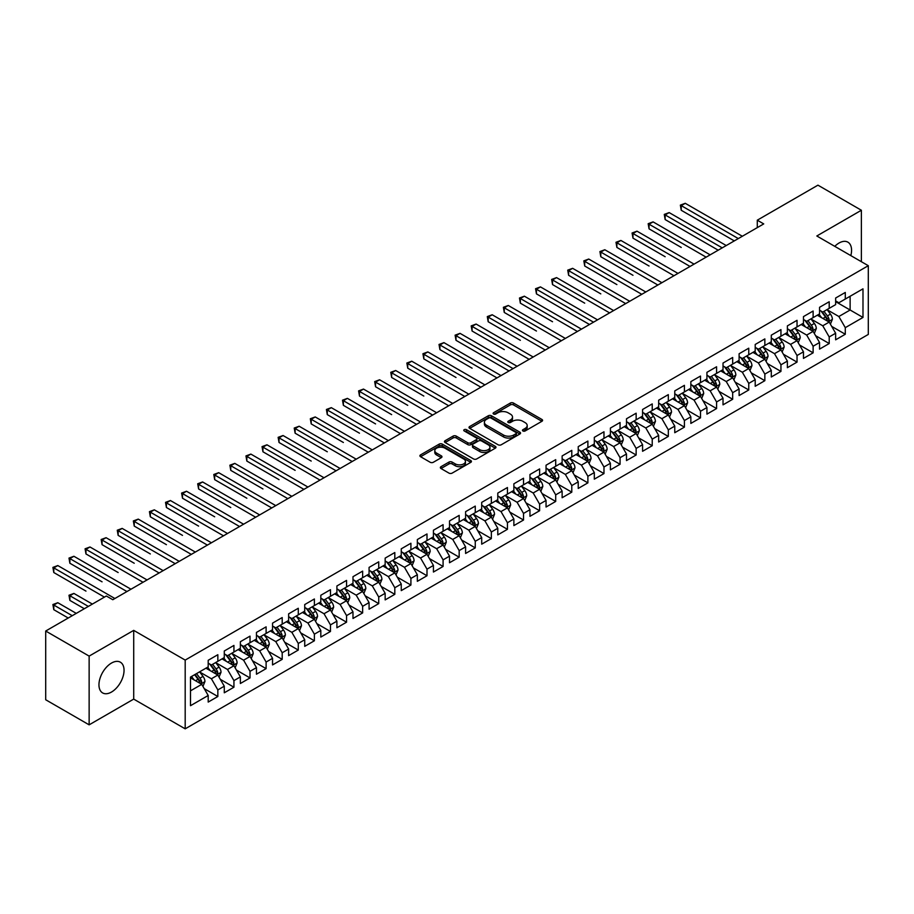 <?xml version="1.0" encoding="UTF-8"?>
<svg xmlns="http://www.w3.org/2000/svg" width="914" height="914" viewBox="0 0 914 914"><rect width="100%" height="100%" fill="white"/><g stroke="black" fill="none" stroke-linecap="round" stroke-linejoin="round"><path stroke-width="1.37" d="M522.922 430.974A1.565 0.903 0 0 0 525.139 430.974L541.922 421.285A2.228 1.291 0 0 0 542.573 420.371A2.228 1.291 0 0 0 541.922 419.457L513.497 403.051A2.228 1.291 0 0 0 510.332 403.051L493.56 412.74A1.565 0.903 0 0 0 493.092 413.379A1.565 0.903 0 0 0 493.56 414.019A1.565 0.903 0 0 0 495.765 414.019L497.936 412.762A7.152 4.124 0 0 1 508.047 412.762L510.412 414.133A7.152 4.124 0 0 1 512.503 417.047A7.152 4.124 0 0 1 510.412 419.96L508.241 421.217A1.565 0.903 0 0 0 507.784 421.857A1.565 0.903 0 0 0 508.241 422.497A1.565 0.903 0 0 0 510.446 422.497L512.628 421.24A7.152 4.124 0 0 1 522.728 421.24L525.093 422.611A7.152 4.124 0 0 1 527.195 425.524A7.152 4.124 0 0 1 525.093 428.438L522.922 429.694A1.565 0.903 0 0 0 522.465 430.334A1.565 0.903 0 0 0 522.922 430.974L522.922 429.694M111.497 692.047A17.743 10.248 120 0 0 123.093 676.406A17.743 10.248 120 0 0 120.374 662.193A17.743 10.248 120 0 0 111.497 663.061A17.743 10.248 120 0 0 99.912 678.702A17.743 10.248 120 0 0 102.631 692.926A17.743 10.248 120 0 0 111.497 692.047M850.831 255.612A17.743 10.248 120 0 0 847.895 242.164A17.743 10.248 120 0 0 839.018 243.033A17.743 10.248 120 0 0 834.768 246.346M441.005 466.688A2.228 1.291 0 0 0 440.354 467.602A2.228 1.291 0 0 0 441.005 468.516L448.98 473.121A2.228 1.291 0 0 0 452.144 473.121L470.779 462.358A2.228 1.291 0 0 0 471.43 461.444A2.228 1.291 0 0 0 470.779 460.53L442.353 444.124A2.228 1.291 0 0 0 439.188 444.124L420.554 454.886A2.228 1.291 0 0 0 419.903 455.789A2.228 1.291 0 0 0 420.554 456.703L430.186 462.267A2.228 1.291 0 0 0 433.35 462.267L441.325 457.663A2.228 1.291 0 0 0 441.976 456.749A2.228 1.291 0 0 0 441.325 455.835L436.549 453.081A5.975 3.45 0 0 1 434.801 450.648A5.975 3.45 0 0 1 438.48 447.46A5.975 3.45 0 0 1 444.992 448.203L463.706 459.011A5.975 3.45 0 0 1 465.454 461.444A5.975 3.45 0 0 1 461.764 464.632A5.975 3.45 0 0 1 455.263 463.889L452.144 462.084A2.228 1.291 0 0 0 448.98 462.084L441.005 466.688L441.005 468.516M89.138 656.103L89.138 724.836L133.707 699.107L133.707 630.374L89.138 656.103L45.7 631.026L106.355 596.008L112.788 599.721L763.727 223.907L757.295 220.183L757.295 227.62M133.707 630.374L185.188 660.091L868.3 265.7L868.3 334.433L185.188 728.835L185.188 660.091M861.376 261.712L861.376 210.254L816.819 235.983L868.3 265.7M861.376 210.254L817.939 185.165L757.295 220.183M498.096 444.764A2.228 1.291 0 0 0 501.249 444.764L519.883 434.001A2.228 1.291 0 0 0 520.546 433.087A2.228 1.291 0 0 0 519.883 432.185L491.458 415.767A2.228 1.291 0 0 0 488.305 415.767L469.67 426.53A2.228 1.291 0 0 0 469.019 427.444A2.228 1.291 0 0 0 469.67 428.346L498.096 444.764M464.849 431.305A1.565 0.903 0 0 1 466.437 431.534L466.437 429.671L495.331 446.352A2.228 1.291 0 0 1 495.982 447.266A2.228 1.291 0 0 1 495.331 448.18L476.697 458.942A2.228 1.291 0 0 1 473.543 458.942L445.118 442.525L453.093 437.955L453.093 436.104L445.118 440.708A2.228 1.291 0 0 0 444.455 441.622A2.228 1.291 0 0 0 445.118 442.525L445.118 440.708M453.093 437.955A2.228 1.291 0 0 1 456.246 437.955L456.246 436.104A2.228 1.291 0 0 0 453.093 436.104M456.246 436.104L467.774 442.753A2.228 1.291 0 0 0 470.927 442.753L476.228 439.703A2.228 1.291 0 0 0 476.88 438.789A2.228 1.291 0 0 0 476.228 437.875L464.221 430.951A1.565 0.903 0 0 1 463.764 430.311A1.565 0.903 0 0 1 464.723 429.477A1.565 0.903 0 0 1 466.437 429.671M835.636 301.654L850.123 310.006L850.123 296.262L862.987 288.835L845.29 299.049L845.29 292.457L835.636 298.021L835.636 304.625L829.204 308.338L829.204 301.746L819.55 307.31L819.55 313.913L813.117 317.626L813.117 311.034L803.463 316.598L803.463 323.202L797.031 326.915L797.031 320.323L787.377 325.887L787.377 332.49L780.944 336.203L780.944 329.611L771.29 335.175L771.29 341.779L764.847 345.492L764.847 338.9L755.204 344.464L755.204 351.067L748.76 354.781L748.76 348.188L739.106 353.752L739.106 360.356L732.674 364.069L732.674 357.477L723.02 363.041L723.02 369.644L716.587 373.358L716.587 366.765L706.933 372.329L706.933 378.933L700.501 382.646L700.501 376.054L690.847 381.618L690.847 388.222L684.415 391.935L684.415 385.342L674.761 390.906L674.761 397.51L668.317 401.223L668.317 394.631L658.663 400.195L658.663 406.799L652.23 410.512L652.23 403.919L642.576 409.483L642.576 416.087L636.144 419.8L636.144 413.208L626.49 418.772L626.49 425.376L620.058 429.089L620.058 422.497L610.403 428.06L610.403 434.664L603.971 438.377L603.971 431.785L594.317 437.349L594.317 443.953L587.885 447.666L587.885 441.074L578.231 446.638L578.231 453.241L571.787 456.954L571.787 450.362L562.133 455.926L562.133 462.53L555.701 466.243L555.701 459.651L546.046 465.215L546.046 471.818L539.614 475.531L539.614 468.939L529.96 474.503L529.96 481.107L523.528 484.82L523.528 478.228L513.874 483.792L513.874 490.395L507.441 494.108L507.441 487.516L497.787 493.08L497.787 499.684L491.344 503.397L491.344 496.805L481.701 502.369L481.701 508.972L475.257 512.685L475.257 506.093L465.603 511.657L465.603 518.261L459.171 521.974L459.171 515.382L449.517 520.946L449.517 527.549L443.084 531.263L443.084 524.67L433.43 530.234L433.43 536.838L426.998 540.551L426.998 533.959L417.344 539.534L417.344 546.126L410.912 549.84L410.912 543.247L401.257 548.823L401.257 555.415L394.814 559.128L394.814 552.536L385.16 558.111L385.16 564.703L378.727 568.417L378.727 561.824L369.073 567.4L369.073 573.992L362.641 577.705L362.641 571.113L352.987 576.688L352.987 583.281L346.555 586.994L346.555 580.401L336.9 585.977L336.9 592.569L330.468 596.282L330.468 589.69L320.814 595.265L320.814 601.858L314.382 605.571L314.382 598.978L304.728 604.554L304.728 611.146L298.284 614.859L298.284 608.267L288.63 613.842L288.63 620.435L282.197 624.148L282.197 617.556L272.543 623.131L272.543 629.723L266.111 633.436L266.111 626.844L256.457 632.419L256.457 639.012L250.025 642.725L250.025 636.133L240.371 641.708L240.371 648.3L233.938 652.013L233.938 645.421L224.284 650.996L224.284 657.589L217.84 661.302L217.84 654.71L208.198 660.285L208.198 666.877L190.5 677.091L190.5 705.699L208.198 695.485L201.754 684.335L190.5 677.834M862.987 288.835L862.987 317.444L845.29 327.658L838.858 316.507L827.193 309.777M831.694 326.401L845.29 334.25L845.29 327.658M845.29 334.25L835.636 339.825L835.636 333.233L829.204 336.946L822.771 325.795L811.106 319.066M815.608 335.689L829.204 343.538L829.204 336.946M829.204 343.538L819.55 349.114L819.55 342.522L813.117 346.235L806.685 335.084L795.02 328.354M799.521 344.978L813.117 352.827L813.117 346.235M813.117 352.827L803.463 358.402L803.463 351.81L797.031 355.523L790.599 344.372L778.934 337.643M783.435 354.266L797.031 362.115L797.031 355.523M797.031 362.115L787.377 367.691L787.377 361.099L780.944 364.812L774.501 353.661L762.836 346.932M767.349 363.555L780.944 371.404L780.944 364.812M780.944 371.404L771.29 376.979L771.29 370.387L764.847 374.1L758.414 362.949L746.749 356.22M751.262 372.843L764.847 380.692L764.847 374.1M764.847 380.692L755.204 386.268L755.204 379.676L748.76 383.389L742.328 372.238L730.663 365.509M735.164 382.132L748.76 389.981L748.76 383.389M748.76 389.981L739.106 395.556L739.106 388.964L732.674 392.677L726.242 381.526L714.577 374.797M719.078 391.421L732.674 399.269L732.674 392.677M732.674 399.269L723.02 404.845L723.02 398.253L716.587 401.966L710.155 390.815L698.49 384.086M702.992 400.709L716.587 408.558L716.587 401.966M716.587 408.558L706.933 414.133L706.933 407.541L700.501 411.254L694.057 400.103L682.404 393.374M686.905 409.998L700.501 417.847L700.501 411.254M700.501 417.847L690.847 423.422L690.847 416.83L684.415 420.543L677.971 409.392L666.306 402.663M670.819 419.286L684.415 427.135L684.415 420.543M684.415 427.135L674.761 432.71L674.761 426.118L668.317 429.831L661.885 418.681L650.22 411.951M654.721 428.575L668.317 436.424L668.317 429.831M668.317 436.424L658.663 441.999L658.663 435.407L652.23 439.12L645.798 427.969L634.133 421.24M638.635 437.863L652.23 445.712L652.23 439.12M652.23 445.712L642.576 451.288L642.576 444.695L636.144 448.408L629.712 437.258L618.047 430.528M622.548 447.152L636.144 455.001L636.144 448.408M636.144 455.001L626.49 460.576L626.49 453.984L620.058 457.697L613.625 446.546L601.96 439.817M606.462 456.44L620.058 464.289L620.058 457.697M620.058 464.289L610.403 469.865L610.403 463.272L603.971 466.985L597.528 455.835L585.863 449.105M590.375 465.729L603.971 473.578L603.971 466.985M603.971 473.578L594.317 479.153L594.317 472.561L587.885 476.274L581.441 465.123L569.776 458.394M574.289 475.017L587.885 482.866L587.885 476.274M587.885 482.866L578.231 488.442L578.231 481.849L571.787 485.563L565.355 474.412L553.69 467.682M558.191 484.306L571.787 492.155L571.787 485.563M571.787 492.155L562.133 497.73L562.133 491.138L555.701 494.851L549.268 483.7L537.603 476.971M542.105 493.594L555.701 501.443L555.701 494.851M555.701 501.443L546.046 507.019L546.046 500.426L539.614 504.14L533.182 492.989L521.517 486.259M526.018 502.883L539.614 510.732L539.614 504.14M539.614 510.732L529.96 516.307L529.96 509.715L523.528 513.428L517.096 502.277L505.431 495.548M509.932 512.171L523.528 520.02L523.528 513.428M523.528 520.02L513.874 525.596L513.874 519.003L507.441 522.717L500.998 511.566L489.333 504.836M493.846 521.46L507.441 529.309L507.441 522.717M507.441 529.309L497.787 534.884L497.787 528.292L491.344 532.005L484.911 520.854L473.246 514.125M477.759 530.748L491.344 538.597L491.344 532.005M491.344 538.597L481.701 544.173L481.701 537.581L475.257 541.294L468.825 530.143L457.16 523.414M461.661 540.037L475.257 547.886L475.257 541.294M475.257 547.886L465.603 553.461L465.603 546.869L459.171 550.582L452.738 539.431L441.074 532.702M445.575 549.325L459.171 557.174L459.171 550.582M459.171 557.174L449.517 562.75L449.517 556.158L443.084 559.871L436.652 548.72L424.987 541.991M429.489 558.614L443.084 566.463L443.084 559.871M443.084 566.463L433.43 572.038L433.43 565.446L426.998 569.159L420.554 558.008L408.901 551.279M413.402 567.902L426.998 575.751L426.998 569.159M426.998 575.751L417.344 581.327L417.344 574.735L410.912 578.448L404.468 567.297L392.803 560.568M397.316 577.191L410.912 585.04L410.912 578.448M410.912 585.04L401.257 590.615L401.257 584.023L394.814 587.736L388.381 576.585L376.717 569.856M381.229 586.48L394.814 594.329L394.814 587.736M394.814 594.329L385.16 599.904L385.16 593.312L378.727 597.025L372.295 585.874L360.63 579.145M365.132 595.768L378.727 603.617L378.727 597.025M378.727 603.617L369.073 609.192L369.073 602.6L362.641 606.313L356.209 595.163L344.544 588.433M349.045 605.057L362.641 612.906L362.641 606.313M362.641 612.906L352.987 618.481L352.987 611.889L346.555 615.602L340.122 604.451L328.457 597.722M332.959 614.345L346.555 622.194L346.555 615.602M346.555 622.194L336.9 627.769L336.9 621.177L330.468 624.89L324.024 613.74L312.359 607.01M316.872 623.634L330.468 631.483L330.468 624.89M330.468 631.483L320.814 637.058L320.814 630.466L314.382 634.179L307.938 623.028L296.273 616.299M300.786 632.922L314.382 640.771L314.382 634.179M314.382 640.771L304.728 646.347L304.728 639.754L298.284 643.467L291.852 632.317L280.187 625.587M284.688 642.211L298.284 650.06L298.284 643.467M298.284 650.06L288.63 655.635L288.63 649.043L282.197 652.756L275.765 641.605L264.1 634.876M268.602 651.499L282.197 659.348L282.197 652.756M282.197 659.348L272.543 664.924L272.543 658.331L266.111 662.044L259.679 650.894L248.014 644.164M252.515 660.788L266.111 668.637L266.111 662.044M266.111 668.637L256.457 674.212L256.457 667.62L250.025 671.333L243.592 660.182L231.928 653.453M236.429 670.076L250.025 677.925L250.025 671.333M250.025 677.925L240.371 683.501L240.371 676.908L233.938 680.622L227.495 669.471L215.83 662.741M220.343 679.365L233.938 687.214L233.938 680.622M233.938 687.214L224.284 692.789L224.284 686.197L217.84 689.91L211.408 678.759L199.743 672.03M204.256 688.653L217.84 696.502L217.84 689.91M217.84 696.502L208.198 702.078L208.198 695.485M208.198 663.164L211.408 665.015L217.84 661.302M190.5 690.835L201.754 684.335M224.284 653.876L227.495 655.726L233.938 652.013M211.408 678.759L217.84 675.046L205.936 668.18M224.284 686.197L217.84 675.046M240.371 644.587L243.592 646.438L250.025 642.725M227.495 669.471L233.938 665.758L222.033 658.891M240.371 676.908L233.938 665.758M256.457 635.299L259.679 637.149L266.111 633.436M243.592 660.182L250.025 656.469L238.12 649.603M256.457 667.62L250.025 656.469M272.543 626.01L275.765 627.861L282.197 624.148M259.679 650.894L266.111 647.181L254.206 640.314M272.543 658.331L266.111 647.181M288.63 616.721L291.852 618.572L298.284 614.859M275.765 641.605L282.197 637.892L270.293 631.026M288.63 649.043L282.197 637.892M304.728 607.433L307.938 609.284L314.382 605.571M291.852 632.317L298.284 628.604L286.379 621.737M304.728 639.754L298.284 628.604M320.814 598.144L324.024 599.995L330.468 596.282M307.938 623.028L314.382 619.315L302.465 612.449M320.814 630.466L314.382 619.315M336.9 588.856L340.122 590.707L346.555 586.994M324.024 613.74L330.468 610.026L318.563 603.16M336.9 621.177L330.468 610.026M352.987 579.567L356.209 581.418L362.641 577.705M340.122 604.451L346.555 600.738L334.65 593.871M352.987 611.889L346.555 600.738M369.073 570.279L372.295 572.13L378.727 568.417M356.209 595.163L362.641 591.449L350.736 584.583M369.073 602.6L362.641 591.449M385.16 560.99L388.381 562.841L394.814 559.128M372.295 585.874L378.727 582.161L366.822 575.294M385.16 593.312L378.727 582.161M401.257 551.702L404.468 553.553L410.912 549.84M388.381 576.585L394.814 572.872L382.909 566.006M401.257 584.023L394.814 572.872M417.344 542.413L420.554 544.264L426.998 540.551M404.468 567.297L410.912 563.584L399.007 556.717M417.344 574.735L410.912 563.584M433.43 533.125L436.652 534.976L443.084 531.263M420.554 558.008L426.998 554.295L415.093 547.429M433.43 565.446L426.998 554.295M449.517 523.836L452.738 525.687L459.171 521.974M436.652 548.72L443.084 545.007L431.18 538.14M449.517 556.158L443.084 545.007M465.603 514.548L468.825 516.399L475.257 512.685M452.738 539.431L459.171 535.718L447.266 528.852M465.603 546.869L459.171 535.718M481.701 505.259L484.911 507.11L491.344 503.397M468.825 530.143L475.257 526.43L463.352 519.563M481.701 537.581L475.257 526.43M497.787 495.971L500.998 497.822L507.441 494.108M484.911 520.854L491.344 517.141L479.439 510.275M497.787 528.292L491.344 517.141M513.874 486.682L517.096 488.533L523.528 484.82M500.998 511.566L507.441 507.853L495.537 500.986M513.874 519.003L507.441 507.853M529.96 477.394L533.182 479.244L539.614 475.531M517.096 502.277L523.528 498.564L511.623 491.698M529.96 509.715L523.528 498.564M546.046 468.105L549.268 469.956L555.701 466.243M533.182 492.989L539.614 489.276L527.709 482.409M546.046 500.426L539.614 489.276M562.133 458.817L565.355 460.667L571.787 456.954M549.268 483.7L555.701 479.987L543.796 473.121M562.133 491.138L555.701 479.987M578.231 449.528L581.441 451.379L587.885 447.666M565.355 474.412L571.787 470.699L559.882 463.832M578.231 481.849L571.787 470.699M594.317 440.24L597.528 442.09L603.971 438.377M581.441 465.123L587.885 461.41L575.969 454.544M594.317 472.561L587.885 461.41M610.403 430.951L613.625 432.802L620.058 429.089M597.528 455.835L603.971 452.122L592.066 445.255M610.403 463.272L603.971 452.122M626.49 421.662L629.712 423.513L636.144 419.8M613.625 446.546L620.058 442.833L608.153 435.967M626.49 453.984L620.058 442.833M642.576 412.374L645.798 414.225L652.23 410.512M629.712 437.258L636.144 433.544L624.239 426.678M642.576 444.695L636.144 433.544M658.663 403.085L661.885 404.936L668.317 401.223M645.798 427.969L652.23 424.256L640.326 417.39M658.663 435.407L652.23 424.256M674.761 393.797L677.971 395.648L684.415 391.935M661.885 418.681L668.317 414.967L656.412 408.101M674.761 426.118L668.317 414.967M690.847 384.508L694.057 386.359L700.501 382.646M677.971 409.392L684.415 405.679L672.498 398.812M690.847 416.83L684.415 405.679M706.933 375.22L710.155 377.071L716.587 373.358M694.057 400.103L700.501 396.39L688.596 389.524M706.933 407.541L700.501 396.39M723.02 365.931L726.242 367.782L732.674 364.069M710.155 390.815L716.587 387.102L704.683 380.235M723.02 398.253L716.587 387.102M739.106 356.631L742.328 358.494L748.76 354.781M726.242 381.526L732.674 377.813L720.769 370.947M739.106 388.964L732.674 377.813M755.204 347.343L758.414 349.205L764.847 345.492M742.328 372.238L748.76 368.525L736.855 361.658M755.204 379.676L748.76 368.525M771.29 338.054L774.501 339.917L780.944 336.203M758.414 362.949L764.847 359.236L752.942 352.37M771.29 370.387L764.847 359.236M787.377 328.766L790.599 330.628L797.031 326.915M774.501 353.661L780.944 349.948L769.04 343.081M787.377 361.099L780.944 349.948M803.463 319.477L806.685 321.34L813.117 317.626M790.599 344.372L797.031 340.659L785.126 333.793M803.463 351.81L797.031 340.659M819.55 310.189L822.771 312.051L829.204 308.338M806.685 335.084L813.117 331.371L801.212 324.504M819.55 342.522L813.117 331.371M835.636 300.9L838.858 302.763L845.29 299.049M822.771 325.795L829.204 322.082L817.299 315.216M835.636 333.233L829.204 322.082M45.7 631.026L45.7 699.758L89.138 724.836M133.707 699.107L185.188 728.835M838.858 316.507L850.123 310.006L862.987 317.444M523.551 431.191L525.093 430.3A7.152 4.124 0 0 0 527.195 427.386L527.195 425.524M512.503 417.047L512.503 418.898A7.152 4.124 0 0 1 510.412 421.822L508.87 422.714M541.888 421.297L513.497 404.913A2.228 1.291 0 0 0 510.332 404.913L494.177 414.236M519.86 434.024L491.458 417.629A2.228 1.291 0 0 0 488.305 417.629L469.705 428.369M515.942 433.727A1.565 0.903 0 0 0 516.399 433.087A1.565 0.903 0 0 0 515.942 432.459L490.989 418.052A1.565 0.903 0 0 0 488.773 418.052L486.488 419.366A7.152 4.124 0 0 0 484.397 422.291A7.152 4.124 0 0 0 486.488 425.204L503.545 435.053A7.152 4.124 0 0 0 513.645 435.053L515.942 433.727L515.942 435.59A1.565 0.903 0 0 0 516.399 434.95L516.399 433.087M484.397 422.291L484.397 424.142A7.152 4.124 0 0 0 486.488 427.067L486.488 425.204M515.942 435.59L513.645 436.915A7.152 4.124 0 0 1 503.545 436.915L486.488 427.067M456.246 437.955L467.774 444.615A2.228 1.291 0 0 0 470.927 444.615L476.228 441.565A2.228 1.291 0 0 0 476.88 440.651L476.88 438.789M466.437 431.534L495.297 448.203M479.736 449.665A5.975 3.45 0 0 0 486.248 450.408A5.975 3.45 0 0 0 489.938 447.22A5.975 3.45 0 0 0 488.19 444.787L481.587 440.982A2.228 1.291 0 0 0 478.433 440.982L473.144 444.033A2.228 1.291 0 0 0 472.492 444.947A2.228 1.291 0 0 0 473.144 445.861L479.736 449.665L479.736 451.516A5.975 3.45 0 0 0 486.248 452.27A5.975 3.45 0 0 0 489.938 449.082L489.938 447.22M472.492 444.947L472.492 446.797A2.228 1.291 0 0 0 473.144 447.711L473.144 445.861M479.736 451.516L473.144 447.711M465.454 461.444L465.454 463.307A5.975 3.45 0 0 1 461.764 466.494A5.975 3.45 0 0 1 455.263 465.74L452.144 463.946A2.228 1.291 0 0 0 448.98 463.946L441.039 468.528M434.801 450.648L434.801 452.499A5.975 3.45 0 0 0 436.549 454.944L436.549 453.081M441.291 457.686L436.549 454.944M470.779 460.53L470.779 462.358L442.353 445.986A2.228 1.291 0 0 0 439.188 445.986L420.589 456.726M830.392 324.15L832.391 319.283A6.032 3.485 -120 0 0 830.46 314.142L827.044 309.583M821.606 317.695L819.001 314.222M681.238 247.431L649.066 228.854L649.066 224.216L653.087 221.885L710.155 254.835M828.073 321.431L829.135 319.534A6.032 3.485 -120 0 0 827.41 315.913L823.994 311.343M822.04 311.628L826.267 317.261A3.073 1.771 60 0 1 826.816 318.198L829.135 319.534M820.978 311.023L825.479 317.021A6.032 3.485 60 0 1 827.204 320.654L827.33 320.997M738.306 238.577L681.238 205.627L685.26 203.308L742.328 236.258M734.285 240.896L681.238 210.277L681.238 205.627L680.359 205.124L685.26 203.308M681.238 210.277L680.359 205.124M814.305 333.439L816.305 328.572A6.032 3.485 -120 0 0 814.374 323.43L810.958 318.872M805.508 326.983L802.915 323.51M665.152 256.72L632.979 238.143L632.979 233.504L637.001 231.173L694.057 264.123M811.986 330.719L813.049 328.823A6.032 3.485 -120 0 0 811.324 325.201L807.907 320.631M805.954 320.917L810.17 326.549A3.073 1.771 60 0 1 810.729 327.486L813.049 328.823M804.891 320.311L809.393 326.309A6.032 3.485 60 0 1 811.118 329.943L811.244 330.285M798.219 342.727L800.218 337.86A6.032 3.485 -120 0 0 798.288 332.719L794.872 328.16M789.422 336.272L786.828 332.799M649.066 266.008L616.881 247.431L616.881 242.793L620.903 240.462L677.971 273.412M795.888 340.008L796.962 338.111A6.032 3.485 -120 0 0 795.237 334.49L791.81 329.92M789.867 330.205L794.083 335.838A3.073 1.771 60 0 1 794.643 336.775L796.962 338.111M788.805 329.6L793.306 335.598A6.032 3.485 60 0 1 795.031 339.231L795.146 339.574M722.22 247.865L665.152 214.927L669.174 212.596L726.242 245.546M718.198 250.185L665.152 219.566L665.152 214.927L664.272 214.413L669.174 212.596M665.152 219.566L664.272 214.413M706.134 257.154L648.175 223.702L653.087 221.885M649.066 228.854L648.175 223.702M782.133 352.016L784.121 347.149A6.032 3.485 -120 0 0 782.201 342.007L778.785 337.449M773.335 345.561L770.742 342.087M632.979 275.297L600.795 256.72L600.795 252.081L604.817 249.751L661.885 282.7M779.802 349.297L780.864 347.4A6.032 3.485 -120 0 0 779.139 343.778L775.723 339.208M773.781 339.494L777.997 345.126A3.073 1.771 60 0 1 778.557 346.063L780.864 347.4M772.718 338.888L777.208 344.886A6.032 3.485 60 0 1 778.934 348.52L779.059 348.862M766.046 361.304L768.034 356.437A6.032 3.485 -120 0 0 766.115 351.296L762.699 346.737M757.249 354.849L754.656 351.376M616.881 284.585L584.709 266.008L584.709 261.37L588.73 259.039L645.798 291.989M763.716 358.585L764.778 356.689A6.032 3.485 -120 0 0 763.053 353.067L759.637 348.497M757.683 348.782L761.91 354.415A3.073 1.771 60 0 1 762.47 355.352L764.778 356.689M756.632 348.177L761.122 354.175A6.032 3.485 60 0 1 762.847 357.808L762.973 358.151M690.036 266.442L632.088 232.99L637.001 231.173M632.979 238.143L632.088 232.99M673.949 275.731L616.002 242.279L620.903 240.462M616.881 247.431L616.002 242.279M749.948 370.593L751.948 365.726A6.032 3.485 -120 0 0 750.028 360.584L746.601 356.026M741.163 364.138L738.558 360.664M600.795 293.874L568.622 275.297L568.622 270.658L572.644 268.328L629.712 301.277M747.629 367.874L748.692 365.977A6.032 3.485 -120 0 0 746.966 362.355L743.55 357.785M741.597 358.071L745.824 363.703A3.073 1.771 60 0 1 746.372 364.64L748.692 365.977M740.534 357.465L745.036 363.464A6.032 3.485 60 0 1 746.761 367.097L746.887 367.439M657.863 285.019L599.915 251.567L604.817 249.751M600.795 256.72L599.915 251.567M733.862 379.881L735.861 375.014A6.032 3.485 -120 0 0 733.931 369.873L730.514 365.314M725.076 373.426L722.471 369.953M584.709 303.162L552.536 284.585L552.536 279.947L556.557 277.616L613.625 310.566M731.543 377.162L732.605 375.266A6.032 3.485 -120 0 0 730.88 371.644L727.464 367.074M725.51 367.359L729.726 372.992A3.073 1.771 60 0 1 730.286 373.929L732.605 375.266M724.448 366.754L728.949 372.752A6.032 3.485 60 0 1 730.674 376.385L730.8 376.728M641.777 294.308L583.829 260.856L588.73 259.039M584.709 266.008L583.829 260.856M717.776 389.17L719.775 384.303A6.032 3.485 -120 0 0 717.844 379.161L714.428 374.603M708.978 382.715L706.385 379.241M568.622 312.451L589.484 324.504M715.445 386.451L716.519 384.554A6.032 3.485 -120 0 0 714.794 380.932L711.378 376.362M709.424 376.648L713.64 382.281A3.073 1.771 60 0 1 714.2 383.217L716.519 384.554M708.361 376.042L712.863 382.041A6.032 3.485 60 0 1 714.588 385.674L714.702 386.016M625.69 303.597L567.731 270.144L572.644 268.328M568.622 275.297L567.731 270.144M701.689 398.458L703.677 393.591A6.032 3.485 -120 0 0 701.758 388.45L698.342 383.891M692.892 392.003L690.299 388.53M552.536 321.739L520.352 303.162L520.352 298.524L524.373 296.193L581.441 329.143M699.359 395.739L700.432 393.843A6.032 3.485 -120 0 0 698.707 390.221L695.28 385.651M693.338 385.937L697.553 391.569A3.073 1.771 60 0 1 698.113 392.506L700.432 393.843M692.275 385.331L696.776 391.329A6.032 3.485 60 0 1 698.502 394.962L698.616 395.305M609.604 312.885L551.645 279.433L556.557 277.616M552.536 284.585L551.645 279.433M685.603 407.747L687.591 402.88A6.032 3.485 -120 0 0 685.671 397.739L682.255 393.18M676.806 401.292L674.212 397.819M536.449 331.028L504.265 312.451L504.265 307.812L508.287 305.482L565.355 338.431M683.272 405.028L684.335 403.131A6.032 3.485 -120 0 0 682.609 399.509L679.193 394.939M677.24 395.225L681.467 400.858A3.073 1.771 60 0 1 682.027 401.794L684.335 403.131M676.189 394.62L680.679 400.618A6.032 3.485 60 0 1 682.404 404.251L682.529 404.594M593.506 322.174L536.449 289.235L540.471 286.905L597.528 319.854M589.484 324.493L536.449 293.874L536.449 289.235L535.558 288.721L540.471 286.905M536.449 293.874L535.558 288.721M669.516 417.035L671.504 412.168A6.032 3.485 -120 0 0 669.585 407.027L666.169 402.468M660.719 410.58L658.114 407.107M520.352 340.316L488.179 321.739L488.179 317.101L492.2 314.77L549.268 347.72M667.186 414.316L668.248 412.42A6.032 3.485 -120 0 0 666.523 408.798L663.107 404.228M661.153 404.514L665.381 410.146A3.073 1.771 60 0 1 665.94 411.083L668.248 412.42M660.091 403.908L664.592 409.906A6.032 3.485 60 0 1 666.317 413.539L666.443 413.882M577.419 331.462L519.472 298.01L524.373 296.193M520.352 303.162L519.472 298.01M653.419 426.324L655.418 421.457A6.032 3.485 -120 0 0 653.499 416.316L650.071 411.757M644.633 419.869L642.028 416.396M504.265 349.605L472.092 331.028L472.092 326.389L476.114 324.059L533.182 357.008M651.099 423.605L652.162 421.708A6.032 3.485 -120 0 0 650.437 418.086L647.021 413.516M645.067 413.802L649.294 419.435A3.073 1.771 60 0 1 649.843 420.371L652.162 421.708M644.004 413.197L648.506 419.195A6.032 3.485 60 0 1 650.231 422.828L650.357 423.171M561.333 340.751L503.386 307.298L508.287 305.482M504.265 312.451L503.386 307.298M637.332 435.612L639.332 430.745A6.032 3.485 -120 0 0 637.401 425.604L633.985 421.046M628.546 429.157L625.941 425.684M488.179 358.894L509.041 370.947M635.013 432.893L636.075 430.997A6.032 3.485 -120 0 0 634.35 427.375L630.934 422.805M628.981 423.091L633.196 428.723A3.073 1.771 60 0 1 633.756 429.66L636.075 430.997M627.918 422.485L632.419 428.483A6.032 3.485 60 0 1 634.145 432.116L634.27 432.459M545.247 350.039L487.299 316.587L492.2 314.77M488.179 321.739L487.299 316.587M621.246 444.901L623.245 440.034A6.032 3.485 -120 0 0 621.314 434.893L617.898 430.334M612.449 438.446L609.855 434.973M472.092 368.182L439.92 349.605L439.92 344.966L443.941 342.636L500.998 375.585M618.915 442.182L619.989 440.285A6.032 3.485 -120 0 0 618.264 436.663L614.848 432.094M612.894 432.379L617.11 438.012A3.073 1.771 60 0 1 617.67 438.949L619.989 440.285M611.832 431.774L616.333 437.772A6.032 3.485 60 0 1 618.058 441.405L618.172 441.748M529.16 359.328L471.201 325.875L476.114 324.059M472.092 331.028L471.201 325.875M605.159 454.189L607.147 449.322A6.032 3.485 -120 0 0 605.228 444.181L601.812 439.623M596.362 447.734L593.769 444.261M456.006 377.471L423.822 358.894L423.822 354.255L427.843 351.924L484.911 384.874M602.829 451.47L603.903 449.574A6.032 3.485 -120 0 0 602.166 445.952L598.75 441.382M596.808 441.668L601.024 447.3A3.073 1.771 60 0 1 601.583 448.237L603.903 449.574M595.745 441.062L600.235 447.06A6.032 3.485 60 0 1 601.972 450.693L602.086 451.036M513.062 368.616L456.006 335.678L460.028 333.347L517.096 366.297M509.041 370.935L456.006 340.316L456.006 335.678L455.115 335.164L460.028 333.347M456.006 340.316L455.115 335.164M589.073 463.478L591.061 458.611A6.032 3.485 -120 0 0 589.142 453.47L585.725 448.911M580.276 457.023L577.682 453.55M439.92 386.759L407.735 368.182L407.735 363.543L411.757 361.213L468.825 394.163M586.742 460.759L587.805 458.862A6.032 3.485 -120 0 0 586.08 455.241L582.664 450.671M580.71 450.956L584.937 456.589A3.073 1.771 60 0 1 585.497 457.526L587.805 458.862M579.659 450.351L584.149 456.349A6.032 3.485 60 0 1 585.874 459.982L586 460.325M496.976 377.905L439.028 344.452L443.941 342.636M439.92 349.605L439.028 344.452M572.987 472.767L574.975 467.899A6.032 3.485 -120 0 0 573.055 462.758L569.639 458.2M564.189 466.311L561.584 462.838M423.822 396.048L391.649 377.471L391.649 372.832L395.671 370.501L452.738 403.451M570.656 470.047L571.718 468.151A6.032 3.485 -120 0 0 569.993 464.529L566.577 459.959M564.624 460.245L568.851 465.877A3.073 1.771 60 0 1 569.411 466.814L571.718 468.151M563.561 459.639L568.062 465.637A6.032 3.485 60 0 1 569.788 469.27L569.913 469.613M480.89 387.193L422.942 353.741L427.843 351.924M423.822 358.894L422.942 353.741M556.889 482.055L558.888 477.188A6.032 3.485 -120 0 0 556.969 472.047L553.541 467.488M548.103 475.6L545.498 472.127M407.735 405.336L375.563 386.759L375.563 382.121L379.584 379.79L436.652 412.74M554.57 479.336L555.632 477.439A6.032 3.485 -120 0 0 553.907 473.818L550.491 469.248M548.537 469.533L552.764 475.166A3.073 1.771 60 0 1 553.313 476.103L555.632 477.439M547.475 468.928L551.976 474.926A6.032 3.485 60 0 1 553.701 478.559L553.827 478.902M464.803 396.482L406.856 363.029L411.757 361.213M407.735 368.182L406.856 363.029M540.802 491.344L542.802 486.477A6.032 3.485 -120 0 0 540.871 481.335L537.455 476.777M532.005 484.888L529.412 481.415M391.649 414.625L359.476 396.048L359.476 391.409L363.498 389.078L420.554 422.028M538.483 488.624L539.546 486.728A6.032 3.485 -120 0 0 537.82 483.106L534.404 478.536M532.451 478.822L536.667 484.454A3.073 1.771 60 0 1 537.226 485.391L539.546 486.728M531.388 478.216L535.89 484.214A6.032 3.485 60 0 1 537.615 487.848L537.74 488.19M448.717 405.77L390.769 372.318L395.671 370.501M391.649 377.471L390.769 372.318M524.716 500.632L526.715 495.765A6.032 3.485 -120 0 0 524.785 490.624L521.368 486.065M515.919 494.177L513.325 490.704M375.563 423.913L343.378 405.336L343.378 400.698L347.411 398.367L404.468 431.317M522.385 497.913L523.459 496.016A6.032 3.485 -120 0 0 521.734 492.395L518.307 487.825M516.364 488.11L520.58 493.743A3.073 1.771 60 0 1 521.14 494.68L523.459 496.016M515.302 487.505L519.803 493.503A6.032 3.485 60 0 1 521.528 497.136L521.643 497.479M432.63 415.059L374.671 381.606L379.584 379.79M375.563 386.759L374.671 381.606M508.63 509.921L510.618 505.054A6.032 3.485 -120 0 0 508.698 499.912L505.282 495.354M499.832 503.465L497.239 499.992M359.476 433.202L327.292 414.625L327.292 409.986L331.314 407.655L388.381 440.605M506.299 507.201L507.361 505.305A6.032 3.485 -120 0 0 505.636 501.683L502.22 497.113M500.278 497.399L504.494 503.031A3.073 1.771 60 0 1 505.054 503.968L507.361 505.305M499.215 496.793L503.705 502.791A6.032 3.485 60 0 1 505.442 506.425L505.556 506.767M416.533 424.347L358.585 390.895L363.498 389.078M359.476 396.048L358.585 390.895M492.543 519.209L494.531 514.342A6.032 3.485 -120 0 0 492.612 509.201L489.196 504.642M483.746 512.754L481.152 509.281M343.378 442.49L311.206 423.913L311.206 419.275L315.227 416.944L372.295 449.894M490.212 516.49L491.275 514.593A6.032 3.485 -120 0 0 489.55 510.972L486.134 506.402M484.18 506.687L488.407 512.331A3.073 1.771 60 0 1 488.967 513.257L491.275 514.593M483.129 506.082L487.619 512.08A6.032 3.485 60 0 1 489.344 515.713L489.47 516.056M400.446 433.636L342.499 400.183L347.411 398.367M343.378 405.336L342.499 400.183M476.445 528.498L478.445 523.631A6.032 3.485 -120 0 0 476.525 518.489L473.098 513.931M467.66 522.043L465.055 518.569M327.292 451.779L295.119 433.202L295.119 428.563L299.141 426.232L356.209 459.182M474.126 525.779L475.189 523.882A6.032 3.485 -120 0 0 473.463 520.26L470.047 515.69M468.094 515.976L472.321 521.62A3.073 1.771 60 0 1 472.881 522.545L475.189 523.882M467.031 515.37L471.533 521.368A6.032 3.485 60 0 1 473.258 525.002L473.383 525.344M384.36 442.924L326.412 409.472L331.314 407.655M327.292 414.625L326.412 409.472M460.359 537.786L462.358 532.919A6.032 3.485 -120 0 0 460.428 527.778L457.011 523.219M451.573 531.331L448.968 527.858M311.206 461.067L279.033 442.49L279.033 437.852L283.054 435.521L340.122 468.471M458.04 535.067L459.102 533.17A6.032 3.485 -120 0 0 457.377 529.549L453.961 524.979M452.007 525.264L456.223 530.908A3.073 1.771 60 0 1 456.783 531.834L459.102 533.17M450.945 524.659L455.446 530.657A6.032 3.485 60 0 1 457.171 534.29L457.297 534.633M368.273 452.213L310.326 418.761L315.227 416.944M311.206 423.913L310.326 418.761M444.273 547.075L446.272 542.208A6.032 3.485 -120 0 0 444.341 537.066L440.925 532.508M435.475 540.62L432.882 537.146M295.119 470.356L262.946 451.779L262.946 447.14L266.968 444.81L324.024 477.759M441.942 544.356L443.016 542.459A6.032 3.485 -120 0 0 441.291 538.837L437.875 534.267M435.921 534.553L440.137 540.197A3.073 1.771 60 0 1 440.697 541.122L443.016 542.459M434.858 533.947L439.36 539.946A6.032 3.485 60 0 1 441.085 543.579L441.199 543.921M352.187 461.501L294.228 428.049L299.141 426.232M295.119 433.202L294.228 428.049M428.186 556.363L430.186 551.496A6.032 3.485 -120 0 0 428.255 546.355L424.839 541.796M419.389 549.908L416.795 546.435M279.033 479.644L246.849 461.067L246.849 456.429L250.87 454.098L307.938 487.048M425.855 553.644L426.929 551.748A6.032 3.485 -120 0 0 425.204 548.126L421.777 543.556M419.834 543.841L424.05 549.485A3.073 1.771 60 0 1 424.61 550.411L426.929 551.748M418.772 543.236L423.273 549.234A6.032 3.485 60 0 1 424.999 552.867L425.113 553.21M336.101 470.79L278.142 437.338L283.054 435.521M279.033 442.49L278.142 437.338M412.1 565.652L414.088 560.785A6.032 3.485 -120 0 0 412.168 555.643L408.752 551.085M403.303 559.197L400.709 555.723M262.946 488.933L230.762 470.356L230.762 465.717L234.784 463.387L291.852 496.336M409.769 562.933L410.832 561.036A6.032 3.485 -120 0 0 409.106 557.414L405.69 552.844M403.737 553.13L407.964 558.774A3.073 1.771 60 0 1 408.524 559.699L410.832 561.036M402.686 552.524L407.176 558.523A6.032 3.485 60 0 1 408.901 562.156L409.026 562.498M320.003 480.079L262.055 446.626L266.968 444.81M262.946 451.779L262.055 446.626M396.013 574.94L398.001 570.073A6.032 3.485 -120 0 0 396.082 564.932L392.666 560.373M387.216 568.485L384.623 565.012M246.849 498.221L214.676 479.644L214.676 475.006L218.697 472.675L275.765 505.625M393.683 572.221L394.745 570.325A6.032 3.485 -120 0 0 393.02 566.703L389.604 562.133M387.65 562.418L391.877 568.062A3.073 1.771 60 0 1 392.437 568.988L394.745 570.325M386.588 561.813L391.089 567.811A6.032 3.485 60 0 1 392.814 571.444L392.94 571.787M303.916 489.367L245.969 455.915L250.87 454.098M246.849 461.067L245.969 455.915M379.916 584.229L381.915 579.362A6.032 3.485 -120 0 0 379.996 574.221L376.568 569.662M371.13 577.774L368.525 574.3M230.762 507.51L198.589 488.933L198.589 484.294L202.611 481.964L259.679 514.913M377.596 581.51L378.659 579.613A6.032 3.485 -120 0 0 376.934 575.991L373.518 571.421M371.564 571.707L375.791 577.351A3.073 1.771 60 0 1 376.339 578.276L378.659 579.613M370.501 571.101L375.003 577.1A6.032 3.485 60 0 1 376.728 580.733L376.854 581.076M287.83 498.656L229.882 465.203L234.784 463.387M230.762 470.356L229.882 465.203M363.829 593.517L365.829 588.65A6.032 3.485 -120 0 0 363.898 583.509L360.482 578.95M355.043 587.062L352.438 583.589M214.676 516.798L182.503 498.221L182.503 493.583L186.525 491.252L243.592 524.202M361.51 590.798L362.572 588.902A6.032 3.485 -120 0 0 360.847 585.28L357.431 580.71M355.477 580.996L359.693 586.639A3.073 1.771 60 0 1 360.253 587.565L362.572 588.902M354.415 580.39L358.916 586.388A6.032 3.485 60 0 1 360.642 590.021L360.767 590.364M271.744 507.944L213.796 474.492L218.697 472.675M214.676 479.644L213.796 474.492M347.743 602.806L349.742 597.939A6.032 3.485 -120 0 0 347.811 592.798L344.395 588.239M338.945 596.351L336.352 592.878M198.589 526.087L166.417 507.51L166.417 502.871L170.438 500.541L227.495 533.49M345.412 600.087L346.486 598.19A6.032 3.485 -120 0 0 344.761 594.568L341.345 589.998M339.391 590.284L343.607 595.928A3.073 1.771 60 0 1 344.167 596.853L346.486 598.19M338.329 589.679L342.83 595.677A6.032 3.485 60 0 1 344.555 599.31L344.669 599.653M255.657 517.233L197.698 483.78L202.611 481.964M198.589 488.933L197.698 483.78M331.656 612.094L333.644 607.227A6.032 3.485 -120 0 0 331.725 602.086L328.309 597.528M322.859 605.639L320.266 602.166M182.503 535.376L150.319 516.798L150.319 512.16L154.34 509.829L211.408 542.779M329.326 609.375L330.4 607.479A6.032 3.485 -120 0 0 328.663 603.857L325.247 599.287M323.305 599.573L327.52 605.217A3.073 1.771 60 0 1 328.08 606.142L330.4 607.479M322.242 598.967L326.744 604.965A6.032 3.485 60 0 1 328.469 608.598L328.583 608.941M239.559 526.521L181.612 493.069L186.525 491.252M182.503 498.221L181.612 493.069M315.57 621.383L317.558 616.516A6.032 3.485 -120 0 0 315.638 611.375L312.222 606.816M306.773 614.928L304.179 611.455M166.417 544.664L134.232 526.087L134.232 521.448L138.254 519.118L195.322 552.067M313.239 618.664L314.302 616.767A6.032 3.485 -120 0 0 312.577 613.145L309.161 608.575M307.207 608.861L311.434 614.505A3.073 1.771 60 0 1 311.994 615.43L314.302 616.767M306.156 608.256L310.646 614.254A6.032 3.485 60 0 1 312.371 617.887L312.497 618.23M223.473 535.81L165.525 502.357L170.438 500.541M166.417 507.51L165.525 502.357M299.484 630.671L301.471 625.804A6.032 3.485 -120 0 0 299.552 620.663L296.136 616.105M290.686 624.216L288.081 620.743M150.319 553.953L118.146 535.376L118.146 530.737L122.168 528.406L179.235 561.356M297.153 627.952L298.215 626.056A6.032 3.485 -120 0 0 296.49 622.434L293.074 617.864M291.12 618.15L295.348 623.794A3.073 1.771 60 0 1 295.908 624.719L298.215 626.056M290.058 617.544L294.559 623.542A6.032 3.485 60 0 1 296.285 627.175L296.41 627.518M207.387 545.098L149.439 511.646L154.34 509.829M150.319 516.798L149.439 511.646M283.386 639.96L285.385 635.093A6.032 3.485 -120 0 0 283.466 629.952L280.038 625.393M274.6 633.505L271.995 630.032M134.232 563.241L102.06 544.664L102.06 540.025L106.081 537.695L163.149 570.644M281.066 637.241L282.129 635.344A6.032 3.485 -120 0 0 280.404 631.723L276.988 627.153M275.034 627.438L279.261 633.082A3.073 1.771 60 0 1 279.81 634.008L282.129 635.344M273.972 626.833L278.473 632.831A6.032 3.485 60 0 1 280.198 636.464L280.324 636.807M191.3 554.387L133.353 520.934L138.254 519.118M134.232 526.087L133.353 520.934M267.299 649.248L269.299 644.381A6.032 3.485 -120 0 0 267.368 639.24L263.952 634.682M258.513 642.793L255.909 639.32M118.146 572.53L85.973 553.953L85.973 549.314L89.995 546.983L147.051 579.933M264.98 646.529L266.043 644.633A6.032 3.485 -120 0 0 264.317 641.011L260.901 636.441M258.948 636.727L263.163 642.371A3.073 1.771 60 0 1 263.723 643.296L266.043 644.633M257.885 636.121L262.387 642.119A6.032 3.485 60 0 1 264.112 645.752L264.237 646.095M175.214 563.675L117.266 530.223L122.168 528.406M118.146 535.376L117.266 530.223M251.213 658.537L253.212 653.67A6.032 3.485 -120 0 0 251.281 648.529L247.865 643.97M242.416 652.082L239.822 648.609M102.06 581.818L69.875 563.241L69.875 558.603L73.908 556.272L130.965 589.222M248.882 655.818L249.956 653.921A6.032 3.485 -120 0 0 248.231 650.3L244.803 645.73M242.861 646.015L247.077 651.659A3.073 1.771 60 0 1 247.637 652.585L249.956 653.921M241.799 645.41L246.3 651.408A6.032 3.485 60 0 1 248.025 655.041L248.14 655.384M159.127 572.964L101.168 539.511L106.081 537.695M102.06 544.664L101.168 539.511M235.127 667.826L237.114 662.958A6.032 3.485 -120 0 0 235.195 657.817L231.779 653.259M226.329 661.37L223.736 657.897M85.973 591.107L53.789 572.53L53.789 567.891L57.811 565.56L114.878 598.51M232.796 665.106L233.87 663.21A6.032 3.485 -120 0 0 232.133 659.588L228.717 655.018M226.775 655.304L230.991 660.948A3.073 1.771 60 0 1 231.55 661.873L233.87 663.21M225.712 654.698L230.202 660.696A6.032 3.485 60 0 1 231.939 664.329L232.053 664.672M143.03 582.252L85.082 548.8L89.995 546.983M85.973 553.953L85.082 548.8M219.04 677.114L221.028 672.247A6.032 3.485 -120 0 0 219.109 667.106L215.693 662.547M210.243 670.659L207.649 667.186M92.36 604.085L73.908 593.426L69.875 595.757L69.875 600.395L84.317 608.724M216.709 674.395L217.772 672.498A6.032 3.485 -120 0 0 216.047 668.877L212.631 664.307M210.677 664.592L214.904 670.236A3.073 1.771 60 0 1 215.464 671.162L217.772 672.498M209.626 663.987L214.116 669.985A6.032 3.485 60 0 1 215.841 673.618L215.967 673.961M69.875 600.395L68.996 595.243L88.338 606.405M68.996 595.243L73.908 593.426M126.943 591.541L68.996 558.088L73.908 556.272M69.875 563.241L68.996 558.088M202.954 686.403L204.942 681.536A6.032 3.485 -120 0 0 203.022 676.394L199.606 671.836M194.156 679.947L191.552 676.474M76.262 613.374L57.811 602.714L53.789 605.045L53.789 609.684L68.219 618.013M200.623 683.683L201.686 681.787A6.032 3.485 -120 0 0 199.96 678.165L196.544 673.595M195.036 674.475L198.818 679.525A3.073 1.771 60 0 1 199.378 680.45L201.686 681.787M194.613 674.715L198.03 679.273A6.032 3.485 60 0 1 199.755 682.907L199.88 683.249M53.789 609.684L52.909 604.531L72.24 615.693M52.909 604.531L57.811 602.714M104.425 597.116L52.909 567.377L57.811 565.56M53.789 572.53L52.909 567.377M525.093 430.3L525.093 428.438M508.241 422.497L508.241 421.217M510.412 421.822L510.412 419.96M493.56 414.019L493.56 412.74M510.332 404.913L510.332 403.051M513.497 404.913L513.497 403.051M541.922 421.285L541.922 419.457M469.67 428.346L469.67 426.53M488.305 417.629L488.305 415.767M491.458 417.629L491.458 415.767M519.883 434.001L519.883 432.185M503.545 436.915L503.545 435.053M513.645 436.915L513.645 435.053M467.774 444.615L467.774 442.753M470.927 444.615L470.927 442.753M476.228 441.565L476.228 439.703M495.331 448.18L495.331 446.352M448.98 463.946L448.98 462.084M452.144 463.946L452.144 462.084M455.263 465.74L455.263 463.889M441.325 457.663L441.325 455.835M420.554 456.703L420.554 454.886M439.188 445.986L439.188 444.124M442.353 445.986L442.353 444.124M828.45 321.648L832.346 319.397M827.41 315.913L830.46 314.142M822.954 318.483L825.479 317.021M812.363 330.937L816.259 328.686M811.324 325.201L814.374 323.43M806.868 327.772L809.393 326.309M796.277 340.225L800.173 337.974M795.237 334.49L798.288 332.719M790.781 337.06L793.306 335.598M780.179 349.514L784.086 347.263M779.139 343.778L782.201 342.007M774.695 346.349L777.208 344.886M764.093 358.802L768 356.551M763.053 353.067L766.115 351.296M758.609 355.637L761.122 354.175M748.006 368.091L751.914 365.84M746.966 362.355L750.028 360.584M742.522 364.926L745.036 363.464M731.92 377.379L735.816 375.128M730.88 371.644L733.931 369.873M726.424 374.214L728.949 372.752M715.833 386.668L719.729 384.417M714.794 380.932L717.844 379.161M710.338 383.503L712.863 382.041M699.747 395.956L703.643 393.706M698.707 390.221L701.758 388.45M694.252 392.792L696.776 391.329M683.649 405.245L687.557 402.994M682.609 399.509L685.671 397.739M678.165 402.08L680.679 400.618M667.563 414.533L671.47 412.283M666.523 408.798L669.585 407.027M662.079 411.369L664.592 409.906M651.476 423.822L655.384 421.571M650.437 418.086L653.499 416.316M645.992 420.657L648.506 419.195M635.39 433.11L639.286 430.86M634.35 427.375L637.401 425.604M629.895 429.946L632.419 428.483M619.304 442.399L623.199 440.148M618.264 436.663L621.314 434.893M613.808 439.234L616.333 437.772M603.217 451.687L607.113 449.437M602.166 445.952L605.228 444.181M597.722 448.523L600.235 447.06M587.119 460.976L591.027 458.725M586.08 455.241L589.142 453.47M581.635 457.811L584.149 456.349M571.033 470.264L574.94 468.014M569.993 464.529L573.055 462.758M565.549 467.1L568.062 465.637M554.947 479.553L558.842 477.302M553.907 473.818L556.969 472.047M549.451 476.388L551.976 474.926M538.86 488.841L542.756 486.591M537.82 483.106L540.871 481.335M533.365 485.677L535.89 484.214M522.774 498.13L526.67 495.879M521.734 492.395L524.785 490.624M517.278 494.965L519.803 493.503M506.676 507.419L510.583 505.168M505.636 501.683L508.698 499.912M501.192 504.254L503.705 502.791M490.589 516.707L494.497 514.456M489.55 510.972L492.612 509.201M485.106 513.542L487.619 512.08M474.503 525.996L478.41 523.745M473.463 520.26L476.525 518.489M469.019 522.831L471.533 521.368M458.417 535.284L462.313 533.033M457.377 529.549L460.428 527.778M452.921 532.119L455.446 530.657M442.33 544.573L446.226 542.322M441.291 538.837L444.341 537.066M436.835 541.408L439.36 539.946M426.244 553.861L430.14 551.61M425.204 548.126L428.255 546.355M420.748 550.696L423.273 549.234M410.146 563.15L414.053 560.899M409.106 557.414L412.168 555.643M404.662 559.985L407.176 558.523M394.06 572.438L397.967 570.187M393.02 566.703L396.082 564.932M388.576 569.273L391.089 567.811M377.973 581.727L381.881 579.476M376.934 575.991L379.996 574.221M372.489 578.562L375.003 577.1M361.887 591.015L365.783 588.765M360.847 585.28L363.898 583.509M356.391 587.851L358.916 586.388M345.8 600.304L349.696 598.053M344.761 594.568L347.811 592.798M340.305 597.139L342.83 595.677M329.714 609.592L333.61 607.342M328.663 603.857L331.725 602.086M324.219 606.428L326.744 604.965M313.616 618.881L317.524 616.63M312.577 613.145L315.638 611.375M308.132 615.716L310.646 614.254M297.53 628.169L301.437 625.919M296.49 622.434L299.552 620.663M292.046 625.005L294.559 623.542M281.443 637.458L285.339 635.207M280.404 631.723L283.466 629.952M275.959 634.293L278.473 632.831M265.357 646.746L269.253 644.496M264.317 641.011L267.368 639.24M259.862 643.582L262.387 642.119M249.271 656.035L253.167 653.784M248.231 650.3L251.281 648.529M243.775 652.87L246.3 651.408M233.173 665.323L237.08 663.073M232.133 659.588L235.195 657.817M227.689 662.159L230.202 660.696M217.086 674.612L220.994 672.361M216.047 668.877L219.109 667.106M211.602 671.447L214.116 669.985M201 683.901L204.907 681.65M199.96 678.165L203.022 676.394M195.516 680.736L198.03 679.273"/></g></svg>
